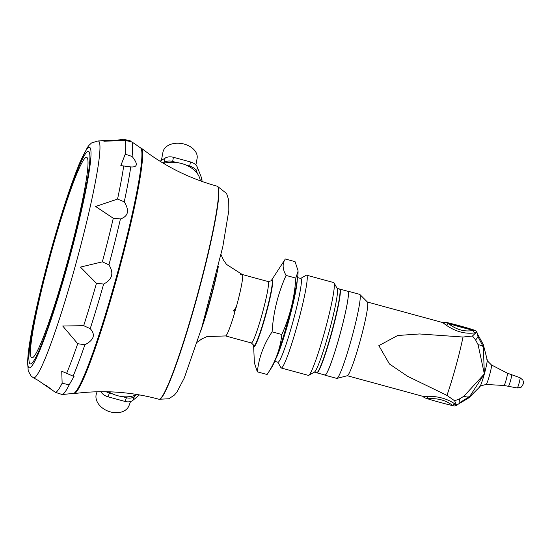 <?xml version="1.0" encoding="UTF-8"?>
<svg xmlns="http://www.w3.org/2000/svg" width="551" height="551" viewBox="0 0 551 551"><rect width="100%" height="100%" fill="white"/><g stroke="black" fill="none" stroke-linecap="round" stroke-linejoin="round"><path stroke-width="0.83" d="M140.333 147.737L140.863 147.888A127.315 11.089 105.3 0 1 141.235 148.074A127.315 11.089 105.3 0 1 117.074 277.291A127.315 11.089 105.3 0 1 74.295 393.579A127.315 11.089 105.3 0 1 73.882 393.552L73.345 393.407M216.412 274.37A50.637 4.415 105.3 0 1 203.174 322.92M181.141 143.46A15.049 10.276 10.6 0 1 183.263 143.852M161.422 160.382L162.965 152.11A17.363 11.86 10.6 0 1 184.227 144.1A17.363 11.86 10.6 0 1 197.1 158.474L195.88 165.011M201.886 181.403A13.19 9.009 -169.4 0 0 201.487 177.739L197.368 167.277A9.725 6.646 -169.4 0 0 190.453 161.939L173.42 157.297A8.782 5.999 -169.4 0 0 165.052 158.13L160.031 161.243M200.288 180.811A25.105 17.15 -169.4 0 1 200.288 180.831L200.288 180.811A25.105 17.15 -169.4 0 0 197.561 173.896L196.597 171.437A9.725 6.646 -169.4 0 0 189.675 166.092L186.245 165.155A25.105 17.15 -169.4 0 0 176.602 162.524L172.649 161.45A8.782 5.999 -169.4 0 0 164.281 162.29L163.013 163.068M176.602 162.524A25.105 17.15 -169.4 0 0 163.509 163.365M197.561 173.896A25.105 17.15 -169.4 0 0 186.245 165.155M140.429 147.813A127.315 11.089 105.3 0 1 116.378 277.105A127.315 11.089 105.3 0 1 73.469 393.4M45.871 385.19L53.874 391.272L38.053 380.335L55.568 392.422L62.256 394.537L73.538 393.393A127.315 11.089 -74.7 0 0 117.377 273.448A127.315 11.089 -74.7 0 0 140.484 147.847L131.847 141.889L124.994 140.381L103.891 141.263L116.53 140.291L123.293 139.231L130.332 140.863M73.131 376.133L74.027 376.485L69.178 384.832L62.139 383.214L61.74 371.222L73.131 376.133A131.462 11.454 -74.7 0 0 84.875 344.774L77.719 343.7L62.718 326.013L83.69 325.675L90.212 328.671C95.736 334.677 93.959 340.043 84.875 344.774M108.919 264.873C114.112 273.096 112.349 279.495 103.636 284.061L96.439 283.317L80.446 267.09L102.355 261.842L108.919 264.873A131.462 11.454 -74.7 0 0 120.428 218.961L113.279 218.251L95.633 206.48L117.556 199.076L124.251 201.838C129.616 210.592 128.349 216.302 120.428 218.961M124.251 201.838A131.462 11.454 -74.7 0 0 130.759 166.925L120.827 165.596L125.222 154.197L132.088 156.443C138.115 163.909 137.667 167.408 130.759 166.925L130.69 166.919M132.777 142.53L136.214 144.803M130.566 401.507L129.044 405.564A17.363 12.59 -159.5 0 1 109.408 411.625A17.363 12.59 -159.5 0 1 96.101 394.922A17.363 12.59 -159.5 0 1 96.528 393.386L97.134 391.775M100.895 391.713A9.725 7.053 20.5 0 0 108.017 396.81L125.043 401.452A8.782 6.364 20.5 0 0 132.936 400.295L139.479 394.909M106.212 391.733A9.725 7.053 20.5 0 0 109.415 393.077L112.838 394.013A25.105 18.204 20.5 0 0 122.487 396.637L126.441 397.719A8.782 6.364 20.5 0 0 134.334 396.562L136.786 394.537A25.105 18.204 20.5 0 0 136.917 394.475M108.602 391.789A25.105 18.204 20.5 0 0 112.838 394.013M122.487 396.637A25.105 18.204 20.5 0 0 136.786 394.537M242.151 275.114L242.44 274.618C239.864 273.95 239.933 274.171 242.654 275.273C239.933 274.171 239.864 273.95 242.44 274.618A31.827 2.776 105.3 0 0 242.288 274.515L226.551 264.439L223.41 259.934L221.061 254.714M197.203 342.212L201.886 338.906L206.873 336.62L225.538 335.931A31.827 2.776 -74.7 0 0 234.32 313.918A31.827 2.776 -74.7 0 0 234.871 312.038L233.404 310.654L235.911 307.871A31.827 2.776 105.3 0 1 234.733 311.997L233.404 310.654M477.283 333.63L477.999 336.723L483.344 346.944L484.357 373.95A14.271 1.247 -74.7 0 0 487.167 359.651L483.31 344.582A27.949 2.438 -74.7 0 1 483.344 346.944A17.363 5.455 -9.4 0 0 478.096 344.719L475.603 339.974A17.363 1.935 -42 0 0 477.999 336.723A36.111 3.148 -74.7 0 0 477.689 334.312L483.31 344.582M486.078 384.46A10.125 0.882 -74.7 0 0 486.12 384.474C480.782 385.755 478.654 386.554 479.742 386.871L468.77 397.891A27.949 2.438 -74.7 0 0 469.7 396.472L484.357 373.95L478.096 344.719M463.908 396.224A17.363 6.33 -139.2 0 0 469.7 396.472L459.858 402.595A17.363 1.384 -107.4 0 0 459.348 398.993L463.908 396.224L484.357 373.95A14.271 1.247 -74.7 0 1 479.742 386.871M467.2 328.355L453.273 324.539L467.2 328.355M472.214 329.45A15.917 0.475 15.4 0 0 446.916 322.549A15.917 0.475 15.4 0 0 444.912 322.225A15.917 0.475 15.4 0 0 448.28 323.471A15.917 0.475 15.4 0 0 473.578 330.373A15.917 0.475 15.4 0 0 475.589 330.676A15.917 0.475 15.4 0 0 472.214 329.45M446.048 325.062A2.17 1.632 -54 0 0 448.28 323.471C456.428 329.822 464.858 332.122 473.578 330.373A2.17 1.839 -100.9 0 0 474.797 332.9C465.03 334.202 455.45 331.592 446.048 325.062C442.467 322.218 441.978 321.887 444.581 324.071M475.603 339.974L472.469 336.007L476.767 331.909A17.363 13.382 -18.8 0 1 476.946 332.391A17.363 17.363 0 0 0 476.767 331.881M459.858 402.595L458.714 403.89A36.111 3.148 -74.7 0 0 459.858 402.595M446.944 395.391A49.762 4.332 -74.7 0 0 463.019 337.033L419.525 333.961L397.691 335.504L378.847 345.642L389.44 363.984L407.588 376.292L446.944 395.391L454.63 400.777L456.586 405.309L454.844 405.984A15.917 0.475 -164.6 0 1 454.844 405.984A15.917 0.475 -164.6 0 1 452.839 405.66A15.917 0.475 -164.6 0 1 427.542 398.766A15.917 0.475 -164.6 0 1 424.167 397.533A15.917 0.475 -164.6 0 1 424.167 397.526M455.174 404.145A2.17 1.867 -53.4 0 0 452.839 405.66C446.083 400.253 437.652 397.96 427.542 398.766A2.17 1.66 88.5 0 0 426.426 396.307C437.68 396.017 447.267 398.628 455.174 404.145L456.497 405.515L458.487 404M424.167 397.533L422.892 396.334L426.426 396.307M476.684 332.356L474.797 332.9M454.63 400.777L459.348 398.993M463.019 337.033L472.469 336.007M324.697 374.962A43.55 3.795 -74.7 0 0 324.849 375.135A43.55 3.795 -74.7 0 0 324.952 375.183L336.778 378.406A43.55 3.795 -74.7 0 0 336.971 378.406L347.385 375.699A38.198 3.327 -74.7 0 0 360.471 339.726A38.198 3.327 -74.7 0 0 367.455 302.093L359.858 294.475A43.55 3.795 -74.7 0 0 359.686 294.379L347.867 291.155A43.55 3.795 -74.7 0 0 347.529 291.21M336.971 378.406A43.55 3.795 -74.7 0 0 351.889 337.391A43.55 3.795 -74.7 0 0 359.858 294.475M324.952 375.183A43.55 3.795 -74.7 0 0 340.07 334.168A43.55 3.795 -74.7 0 0 347.867 291.155M316.928 372.841L324.994 375.045A43.405 3.781 -74.7 0 0 340.057 334.161A43.405 3.781 -74.7 0 0 347.826 291.293L339.76 289.096A43.405 3.781 105.3 0 1 331.991 331.964A43.405 3.781 105.3 0 1 316.928 372.841A43.405 3.781 105.3 0 1 316.797 372.772M339.76 289.268L339.96 289.619A43.116 3.754 105.3 0 1 331.626 333.197A43.116 3.754 105.3 0 1 317.362 372.49L317.011 372.696A43.405 3.781 -74.7 0 0 331.716 331.888A43.405 3.781 -74.7 0 0 339.76 289.268A43.405 3.781 -74.7 0 0 339.485 289.02L337.143 288.38M314.304 372.132L316.653 372.765A43.405 3.781 -74.7 0 0 317.011 372.696M308.794 375.307L314.511 372.015A43.405 3.781 -74.7 0 0 329.209 331.206A43.405 3.781 -74.7 0 0 337.26 288.579L334.002 282.842A48.109 4.188 105.3 0 1 321.653 342.116A48.109 4.188 105.3 0 1 308.794 375.307A48.109 4.188 105.3 0 1 308.388 375.389L281.272 367.999A48.109 4.188 -74.7 0 0 297.974 322.686A48.109 4.188 -74.7 0 0 306.583 275.176A48.109 4.188 -74.7 0 0 306.184 275.252L300.667 278.434M306.583 275.176L333.699 282.567A48.109 4.188 105.3 0 1 334.002 282.842M277.835 362.186L280.969 367.724A48.109 4.188 -74.7 0 0 281.272 367.999M274.756 361.346L277.993 362.227A43.405 3.781 -74.7 0 0 293.056 321.35A43.405 3.781 -74.7 0 0 300.825 278.475L297.588 277.594M271.918 367.056A51.463 4.484 -74.7 0 0 288.173 320.014A51.463 4.484 -74.7 0 0 298.043 271.237L295.818 278.083C294.551 297.815 289.895 316.625 281.83 334.505C280.314 348.762 275.397 362.097 267.083 374.501L271.918 367.056M271.175 280.762L285.322 258.998L295.054 261.656L298.015 270.603M285.322 258.998C282.181 263.571 282.436 269.046 286.086 275.431L295.818 278.083M286.086 275.431C278.021 293.311 273.358 312.114 272.098 331.854L281.83 334.505M272.098 331.854C263.784 344.258 258.867 357.585 257.345 371.849L267.083 374.501M271.182 280.762A34.568 3.01 105.3 0 1 272.518 280.177A34.568 3.01 105.3 0 1 263.578 322.631A34.568 3.01 105.3 0 1 254.466 346.393A34.568 3.01 105.3 0 1 253.605 345.215L254.383 362.895L257.345 371.849M254.534 346.338A34.431 3.003 105.3 0 1 254.176 346.434A34.431 3.003 105.3 0 1 253.859 345.994M271.795 280.218A34.431 3.003 105.3 0 1 272.29 279.998A34.431 3.003 105.3 0 1 272.545 280.259M263.426 322.473A34.141 2.975 105.3 0 1 254.011 346.09A34.141 2.975 105.3 0 1 253.632 345.36L253.591 345.119A33.921 2.955 105.3 0 0 263.316 322.383A33.921 2.955 105.3 0 0 271.12 280.831L271.271 280.645A34.141 2.975 105.3 0 1 271.974 280.204A34.141 2.975 105.3 0 1 263.426 322.473M242.302 274.584A31.827 2.776 105.3 0 1 242.516 275.231M234.402 311.749A27.419 2.39 -74.7 0 0 235.525 307.83M159.253 399.337A110.441 9.622 -74.7 0 0 196.714 298.49A110.441 9.622 -74.7 0 0 217.356 186.238L226.592 193.511L228.741 200.061L228.823 210.482L222.79 246.82L201.673 327.928L184.248 378.076L176.947 392.064L174.398 395.074L168.833 398.766L158.977 399.261A110.441 9.622 105.3 0 0 196.438 298.415A110.441 9.622 105.3 0 0 217.073 186.162L217.356 186.238M165.052 158.13L164.281 162.29M173.42 157.297L172.649 161.45M190.453 161.939L189.675 166.092M197.368 167.277L196.597 171.437M201.487 177.739L200.867 181.045M62.256 394.537A131.462 11.454 -74.7 0 0 69.178 384.832M90.212 328.671A131.462 11.454 -74.7 0 0 103.636 284.061M132.088 156.443A131.462 11.454 -74.7 0 0 131.847 141.889M125.222 154.197A131.241 11.433 -74.7 0 0 124.994 140.381M117.556 199.076A131.241 11.433 -74.7 0 0 123.734 165.934M102.355 261.842A131.241 11.433 -74.7 0 0 113.279 218.251M83.69 325.675A131.241 11.433 -74.7 0 0 96.439 283.317M66.568 373.468A131.241 11.433 -74.7 0 0 77.719 343.7M55.568 392.422A131.241 11.433 -74.7 0 0 62.139 383.214M98.078 140.946L91.542 142.95L89.048 145.271L87.444 147.365L79.206 163.874L58.633 224.009L36.008 310.482L27.55 361.78L28.239 370.961L31.187 376.14L33.494 377.814A122.783 10.696 -74.7 0 0 75.508 265.127A122.783 10.696 -74.7 0 0 98.574 141.111A122.783 10.696 -74.7 0 0 98.078 140.946L116.53 140.291M29.065 367.786A114.298 9.959 -74.7 0 0 82.113 207.679A114.298 9.959 -74.7 0 0 67.029 197.458A114.298 9.959 -74.7 0 0 29.065 367.786M88.649 151.456A110.186 9.601 -74.7 0 0 51.009 251.952A110.186 9.601 -74.7 0 0 30.153 363.825A110.186 9.601 -74.7 0 0 67.794 263.33A110.186 9.601 -74.7 0 0 88.649 151.456M31.648 357.757A103.939 9.057 -74.7 0 0 67.16 262.965A103.939 9.057 -74.7 0 0 86.831 157.428A103.939 9.057 -74.7 0 0 51.319 252.227A103.939 9.057 -74.7 0 0 31.648 357.757M108.017 396.81L109.415 393.077M132.936 400.295L134.334 396.562M125.043 401.452L126.441 397.719M218.396 266.223A49.5 4.312 105.3 0 1 208.002 308.353A49.5 4.312 105.3 0 1 200.75 330.944M242.654 275.273A31.827 2.776 105.3 0 1 236.048 307.899M520.075 377.745L522.851 380.052L523.416 381.747L523.216 384.088L521.184 387.188L517.286 387.987A5.31 0.461 -74.7 0 0 517.286 387.987A5.31 0.461 -74.7 0 0 519.125 382.986A5.31 0.461 -74.7 0 0 520.075 377.745L507.409 373.185L491.444 364.948C487.49 361.132 486.065 359.369 487.167 359.651M508.518 386.079A5.779 0.503 -74.7 0 0 508.532 386.086A5.779 0.503 -74.7 0 0 510.536 380.645A5.779 0.503 -74.7 0 0 511.569 374.935M504.034 385.473A6.371 0.558 -74.7 0 0 504.055 385.48A6.371 0.558 -74.7 0 0 506.259 379.481A6.371 0.558 -74.7 0 0 507.409 373.185M517.286 387.987L504.055 385.48L486.12 384.474A10.125 0.882 -74.7 0 0 489.612 374.942A10.125 0.882 -74.7 0 0 491.444 364.948M275.755 358.908A43.405 3.781 -74.7 0 0 288.889 320.207A43.405 3.781 -74.7 0 0 297.216 280.197M242.288 274.515L268.11 281.554A31.827 2.776 105.3 0 1 260.141 320.957A31.827 2.776 105.3 0 1 251.366 342.97L253.591 345.119M74.295 393.579C102.858 389.826 131.083 391.72 158.977 399.261M141.235 148.074C163.936 165.803 189.22 178.496 217.073 186.162M33.494 377.814L38.239 380.445M468.77 397.891L458.714 403.89M477.689 334.312L476.946 332.391M367.386 302.024L442.983 322.638L444.912 322.225M476.663 331.805L475.589 330.676M422.892 396.334L347.288 375.727M272.58 280.369L271.974 280.204M254.617 346.255L254.011 346.09M268.11 281.554L271.12 280.831M225.538 335.931L251.366 342.97"/></g></svg>
